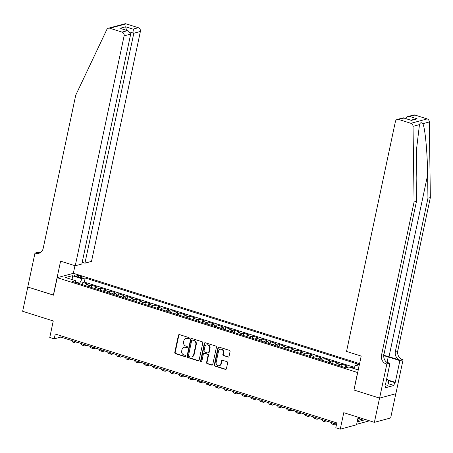 <?xml version="1.0" encoding="UTF-8"?>
<svg xmlns="http://www.w3.org/2000/svg" width="453" height="453" viewBox="0 0 453 453"><rect width="100%" height="100%" fill="white"/><g stroke="black" fill="none" stroke-linecap="round" stroke-linejoin="round"><path stroke-width="0.68" d="M189.297 338.414A0.696 0.623 -105.1 0 0 188.822 337.553L179.501 334.608A0.997 0.895 -105.1 0 0 178.42 335.282L174.779 352.423A0.997 0.895 -105.1 0 0 175.453 353.651L184.773 356.596A0.696 0.623 -105.1 0 0 185.532 356.126A0.696 0.623 -105.1 0 0 185.056 355.265L183.85 354.88A3.194 2.86 -105.1 0 1 181.693 350.95L181.998 349.518A3.194 2.86 -105.1 0 1 183.969 347.321A3.194 2.86 -105.1 0 1 185.453 347.36L186.659 347.74A0.696 0.623 -105.1 0 0 187.412 347.27A0.696 0.623 -105.1 0 0 186.942 346.409L185.736 346.024A3.194 2.86 -105.1 0 1 183.573 342.094L183.878 340.662A3.194 2.86 -105.1 0 1 185.855 338.465A3.194 2.86 -105.1 0 1 187.332 338.504L188.539 338.884A0.696 0.623 -105.1 0 0 189.297 338.414M227.955 357.072A0.997 0.895 -105.1 0 0 229.031 356.398L230.056 351.585A0.997 0.895 -105.1 0 0 229.382 350.356L219.026 347.089A0.997 0.895 -105.1 0 0 217.95 347.762L214.303 364.903A0.997 0.895 -105.1 0 0 214.977 366.132L225.334 369.399A0.997 0.895 -105.1 0 0 226.415 368.725L227.649 362.915A0.997 0.895 -105.1 0 0 226.97 361.687L222.542 360.288A0.997 0.895 -105.1 0 0 221.46 360.967L220.849 363.844A2.673 2.39 -105.1 0 1 219.201 365.684A2.673 2.39 -105.1 0 1 216.155 362.36L218.556 351.081A2.673 2.39 -105.1 0 1 220.203 349.24A2.673 2.39 -105.1 0 1 223.25 352.559L222.848 354.444A0.997 0.895 -105.1 0 0 223.522 355.673L228.391 356.953A0.997 0.895 -105.1 0 0 228.629 356.992M353.997 389.942L357.553 372.519L57.214 277.689L53.505 295.152L27.803 287.038L22.65 311.29L53.267 320.956L49.762 337.451L54.23 338.861L55.26 334.008L336.828 422.915L335.798 427.762L340.265 429.172L356.539 424.778L358.142 417.219M353.844 389.982L379.54 398.096L374.388 422.349L343.77 412.683L340.265 429.172M202.768 342.972A0.997 0.895 -105.1 0 0 202.095 341.743L191.738 338.47A0.997 0.895 -105.1 0 0 190.662 339.15L187.015 356.29A0.997 0.895 -105.1 0 0 187.695 357.519L198.046 360.786A0.997 0.895 -105.1 0 0 199.127 360.112L202.768 342.972M205.385 342.779L215.736 346.047A0.997 0.895 -105.1 0 1 216.409 347.281L212.768 364.416A0.997 0.895 -105.1 0 1 211.687 365.095L207.259 363.697A0.997 0.895 -105.1 0 1 206.585 362.468L208.063 355.514A0.997 0.895 -105.1 0 0 207.383 354.286L204.445 353.357A0.997 0.895 -105.1 0 0 203.369 354.031L201.828 361.268A0.696 0.623 -105.1 0 1 201.398 361.749A0.696 0.623 -105.1 0 1 200.6 360.882L204.303 343.453A0.997 0.895 -105.1 0 1 205.385 342.779M395.809 393.731L390.656 417.955L374.388 422.349M353.923 368.057L351.001 367.134L350.899 367.61M348.204 367.19L345.82 366.437L347.423 366.007L342.06 364.314L341.602 366.477M339.28 365.747A4.071 1.58 -72.5 0 1 340.458 364.744L336.879 363.617L338.487 363.181L333.125 361.488L332.661 363.657M330.339 362.921A4.071 1.58 -72.5 0 1 331.517 361.924L327.944 360.792L329.546 360.362L324.184 358.668L323.725 360.831M321.404 360.101A4.071 1.58 -72.5 0 1 322.581 359.099L319.003 357.972L320.611 357.536L315.248 355.843L314.784 358.012M312.462 357.275A4.071 1.58 -72.5 0 1 313.64 356.279L310.067 355.146L311.67 354.716L306.307 353.023L305.849 355.186M303.527 354.456A4.071 1.58 -72.5 0 1 304.705 353.453L301.126 352.326L302.734 351.89L297.366 350.197L296.908 352.366M294.586 351.636A4.071 1.58 -72.5 0 1 295.764 350.633L292.191 349.506L293.793 349.07L288.431 347.377L287.966 349.546M285.65 348.81A4.071 1.58 -72.5 0 1 286.823 347.813L283.25 346.681L284.852 346.251L279.49 344.557L279.031 346.721M276.709 345.99A4.071 1.58 -72.5 0 1 277.887 344.988L274.308 343.861L275.917 343.425L270.554 341.732L270.09 343.901M267.768 343.164A4.071 1.58 -72.5 0 1 268.946 342.168L265.373 341.035L266.976 340.605L261.613 338.912L261.154 341.075M258.833 340.345A4.071 1.58 -72.5 0 1 260.011 339.342L256.432 338.215L258.04 337.779L252.678 336.086L252.213 338.255M249.892 337.519A4.071 1.58 -72.5 0 1 251.07 336.522L247.497 335.39L249.099 334.96L243.737 333.266L243.278 335.43M240.956 334.699A4.071 1.58 -72.5 0 1 242.129 333.697L238.555 332.57L240.164 332.134L234.796 330.441L234.337 332.61M232.015 331.879A4.071 1.58 -72.5 0 1 233.193 330.877L229.614 329.75L231.223 329.314L225.86 327.621L225.396 329.79M223.08 329.054A4.071 1.58 -72.5 0 1 224.252 328.057L220.679 326.924L222.281 326.494L216.919 324.801L216.46 326.964M214.139 326.234A4.071 1.58 -72.5 0 1 215.317 325.231L211.738 324.105L213.346 323.669L207.984 321.975L207.519 324.144M205.198 323.408A4.071 1.58 -72.5 0 1 206.375 322.411L202.802 321.279L204.405 320.849L199.043 319.155L198.584 321.319M196.262 320.588A4.071 1.58 -72.5 0 1 197.44 319.586L193.861 318.459L195.47 318.023L190.101 316.33L189.643 318.499M187.321 317.763A4.071 1.58 -72.5 0 1 188.499 316.766L184.926 315.639L186.528 315.203L181.166 313.51L180.707 315.673M178.386 314.943A4.071 1.58 -72.5 0 1 179.558 313.94L175.985 312.813L177.587 312.383L172.225 310.684L171.766 312.853M169.445 312.123A4.071 1.58 -72.5 0 1 170.622 311.12L167.044 309.994L168.652 309.558L163.29 307.864L162.825 310.033M160.504 309.297A4.071 1.58 -72.5 0 1 161.681 308.3L158.108 307.168L159.711 306.738L154.348 305.045L153.89 307.208M151.568 306.477A4.071 1.58 -72.5 0 1 152.746 305.475L149.167 304.348L150.775 303.912L145.413 302.219L144.949 304.388M142.627 303.652A4.071 1.58 -72.5 0 1 143.805 302.655L140.232 301.522L141.834 301.092L136.472 299.399L136.013 301.562M133.692 300.832A4.071 1.58 -72.5 0 1 134.869 299.829L131.291 298.703L132.899 298.267L127.531 296.573L127.072 298.742M124.751 298.012A4.071 1.58 -72.5 0 1 125.928 297.009L122.355 295.883L123.958 295.447L118.595 293.754L118.137 295.922M115.815 295.186A4.071 1.58 -72.5 0 1 116.987 294.184L113.414 293.057L115.017 292.627L109.654 290.934L109.196 293.097M106.874 292.366A4.071 1.58 -72.5 0 1 108.052 291.364L104.473 290.237L106.081 289.801L100.719 288.108L100.255 290.277M97.933 289.541A4.071 1.58 -72.5 0 1 99.111 288.544L95.538 287.412L97.14 286.981L91.778 285.288L90.175 285.718A4.071 1.58 107.5 0 0 88.998 286.721M91.319 287.451L91.778 285.288M75.781 276.285L77.752 276.908A3.154 0.702 12 0 0 82.197 277.196A3.154 0.702 12 0 0 80.475 276.171L78.511 275.549A3.154 0.702 12 0 0 74.06 275.265A3.154 0.702 12 0 0 75.781 276.285M359.586 363.629L73.488 273.295L57.214 277.689M353.668 368.487L355.622 365.186L358.702 364.354L85.181 277.989L82.101 278.822L79.405 283.691M355.622 365.186L359.031 366.262M358.249 369.931L348.94 366.992L345.86 367.825L72.338 281.46L75.419 280.628L65.583 277.525L72.27 275.718L82.101 278.822M354.354 367.332L84.315 282.066L82.842 282.462L88.205 284.156L86.597 284.592A4.071 1.58 107.5 0 0 85.419 285.588M99.111 288.544L100.719 288.108M108.052 291.364L109.654 290.934M116.987 294.184L118.595 293.754M125.928 297.009L127.531 296.573M134.869 299.829L136.472 299.399M143.805 302.655L145.413 302.219M152.746 305.475L154.348 305.045M161.681 308.3L163.29 307.864M170.622 311.12L172.225 310.684M179.558 313.94L181.166 313.51M188.499 316.766L190.101 316.33M197.44 319.586L199.043 319.155M206.375 322.411L207.984 321.975M215.317 325.231L216.919 324.801M224.252 328.057L225.86 327.621M233.193 330.877L234.796 330.441M242.129 333.697L243.737 333.266M251.07 336.522L252.678 336.086M260.011 339.342L261.613 338.912M268.946 342.168L270.554 341.732M277.887 344.988L279.49 344.557M286.823 347.813L288.431 347.377M295.764 350.633L297.366 350.197M304.705 353.453L306.307 353.023M313.64 356.279L315.248 355.843M322.581 359.099L324.184 358.668M331.517 361.924L333.125 361.488M340.458 364.744L342.06 364.314M350.135 367.366L351.001 367.134M79.518 283.176L75.793 282.004M54.23 338.861L60.827 337.077L336.568 424.144M61.087 335.849L60.827 337.077M82.378 284.631L82.842 282.462M84.315 282.066L85.181 277.989M75.957 282.604L75.419 280.628M95.538 287.412A4.071 1.58 107.5 0 0 94.36 288.414M104.473 290.237A4.071 1.58 107.5 0 0 103.301 291.234M113.414 293.057A4.071 1.58 107.5 0 0 112.236 294.059M122.355 295.883A4.071 1.58 107.5 0 0 121.178 296.879M131.291 298.703A4.071 1.58 107.5 0 0 130.113 299.705M140.232 301.522A4.071 1.58 107.5 0 0 139.054 302.525M149.167 304.348A4.071 1.58 107.5 0 0 147.989 305.345M158.108 307.168A4.071 1.58 107.5 0 0 156.931 308.17M167.044 309.994A4.071 1.58 107.5 0 0 165.872 310.99M175.985 312.813A4.071 1.58 107.5 0 0 174.807 313.816M184.926 315.639A4.071 1.58 107.5 0 0 183.748 316.636M193.861 318.459A4.071 1.58 107.5 0 0 192.684 319.461M202.802 321.279A4.071 1.58 107.5 0 0 201.625 322.281M211.738 324.105A4.071 1.58 107.5 0 0 210.566 325.101M220.679 326.924A4.071 1.58 107.5 0 0 219.501 327.927M229.614 329.75A4.071 1.58 107.5 0 0 228.442 330.747M238.555 332.57A4.071 1.58 107.5 0 0 237.378 333.572M247.497 335.39A4.071 1.58 107.5 0 0 246.319 336.392M256.432 338.215A4.071 1.58 107.5 0 0 255.254 339.218M265.373 341.035A4.071 1.58 107.5 0 0 264.195 342.038M274.308 343.861A4.071 1.58 107.5 0 0 273.136 344.858M283.25 346.681A4.071 1.58 107.5 0 0 282.072 347.683M292.191 349.506A4.071 1.58 107.5 0 0 291.013 350.503M301.126 352.326A4.071 1.58 107.5 0 0 299.948 353.329M310.067 355.146A4.071 1.58 107.5 0 0 308.889 356.149M319.003 357.972A4.071 1.58 107.5 0 0 317.825 358.969M327.944 360.792A4.071 1.58 107.5 0 0 326.766 361.794M336.879 363.617A4.071 1.58 107.5 0 0 335.707 364.614M345.82 366.437A4.071 1.58 107.5 0 0 344.642 367.44M73.018 279.869L72.27 275.718M189.071 338.787A0.696 0.623 -105.1 0 1 188.98 338.765L187.774 338.385A3.194 2.86 -105.1 0 0 186.291 338.346L185.855 338.465M183.969 347.321L184.411 347.202A3.194 2.86 -105.1 0 1 185.889 347.241L187.095 347.621A0.696 0.623 -105.1 0 0 187.191 347.644M179.269 334.569A0.997 0.895 -105.1 0 0 178.861 335.163L175.22 352.304A0.997 0.895 -105.1 0 0 175.894 353.533L185.215 356.477A0.696 0.623 -105.1 0 0 185.305 356.5M191.506 338.431A0.997 0.895 -105.1 0 0 191.098 339.031L187.457 356.171A0.997 0.895 -105.1 0 0 188.131 357.4L198.488 360.667A0.997 0.895 -105.1 0 0 198.72 360.707M192.423 340.112A0.696 0.623 -105.1 0 0 191.664 340.582L188.471 355.628A0.696 0.623 -105.1 0 0 188.941 356.488L190.215 356.89A3.194 2.86 -105.1 0 0 191.693 356.93A3.194 2.86 -105.1 0 0 193.669 354.727L195.855 344.444A3.194 2.86 -105.1 0 0 193.697 340.514L192.423 340.112L192.865 339.993A0.696 0.623 -105.1 0 0 192.536 339.982L192.1 340.101M191.693 356.93L192.134 356.811A3.194 2.86 -105.1 0 0 194.111 354.608L193.669 354.727M192.865 339.993L194.133 340.396A3.194 2.86 -105.1 0 1 196.296 344.325L194.111 354.608M203.986 353.346L204.422 353.227A0.997 0.895 -105.1 0 1 204.886 353.238L207.825 354.167A0.997 0.895 -105.1 0 1 208.499 355.395L207.021 362.349A0.997 0.895 -105.1 0 0 207.701 363.578L212.129 364.976A0.997 0.895 -105.1 0 0 212.361 365.016M205.152 342.74A0.997 0.895 -105.1 0 0 204.745 343.334L201.041 360.764A0.696 0.623 -105.1 0 0 201.602 361.647M209.592 348.3A2.673 2.39 -105.1 0 0 206.551 344.982A2.673 2.39 -105.1 0 0 204.898 346.817L204.054 350.792A0.997 0.895 -105.1 0 0 204.728 352.026L207.667 352.949A0.997 0.895 -105.1 0 0 208.748 352.275L209.592 348.3L210.033 348.181A2.673 2.39 -105.1 0 0 206.993 344.863L206.551 344.982M208.131 352.966L208.573 352.847A0.997 0.895 -105.1 0 0 209.19 352.157L208.748 352.275M210.033 348.181L209.19 352.157M220.203 349.24L220.645 349.121A2.673 2.39 -105.1 0 1 223.686 352.44L223.289 354.325A0.997 0.895 -105.1 0 0 223.963 355.554L228.391 356.953M219.201 365.684L219.637 365.565A2.673 2.39 -105.1 0 0 221.291 363.725L220.849 363.844M222.31 360.248A0.997 0.895 -105.1 0 0 221.902 360.848L221.291 363.725M218.793 347.049A0.997 0.895 -105.1 0 0 218.386 347.644L214.745 364.784A0.997 0.895 -105.1 0 0 215.418 366.013L225.77 369.286A0.997 0.895 -105.1 0 0 226.007 369.32M77.933 342.479L76.104 342.972A7.627 2.967 -72.5 0 1 75.351 342.972A7.627 2.967 -72.5 0 1 74.179 341.296M75.351 342.972L73.12 342.27A7.627 2.967 -72.5 0 1 71.948 340.588M386.635 379.082L387.796 379.45L388.51 382.083L387.689 385.962L385.854 385.877M388.51 382.083L386.024 381.97M82.186 262.293L84.943 263.165L91.517 261.387L140.385 31.472L133.811 33.245L130.136 32.084M84.943 263.165L133.811 33.245C134.099 31.416 133.85 30.045 133.069 29.134L138.324 27.712L126.121 23.862L109.853 28.256A3.052 2.729 -105.1 0 0 108.437 28.222A3.052 2.729 -105.1 0 0 106.778 29.649L75.753 95.13L43.171 248.408A7.123 6.365 74.9 0 1 38.771 253.306A7.123 6.365 74.9 0 1 35.47 253.227L34.977 253.068L27.763 287.021L53.522 295.067M53.369 295.107L60.589 261.154L75.249 265.786L124.116 35.866A3.052 2.729 -105.1 0 0 122.055 32.106L109.853 28.256M34.977 253.068L38.165 252.208L40.034 252.797M73.335 273.335L74.96 265.696M75.249 265.786L81.823 264.008L130.691 34.088L124.116 35.866M108.437 28.222L124.711 23.828A3.052 2.729 74.9 0 1 126.121 23.862M138.324 27.712A3.052 2.729 74.9 0 1 140.385 31.472M39.938 252.848A7.123 6.365 74.9 0 1 37.876 252.576L35.47 253.227M122.055 32.106L127.31 30.691L128.256 30.895L130.691 34.088M127.31 30.691L120.838 28.55L128.256 30.895M119.892 28.346L125.651 26.789L126.489 30.334M414.976 115.062L409.722 116.483L407.649 116.625L413.561 115.028A3.052 2.729 74.9 0 1 414.976 115.062L427.179 118.918A3.052 2.729 74.9 0 1 429.314 121.953L430.35 197.559L427.943 198.21L395.361 351.488A7.123 6.365 -105.1 0 0 400.175 360.254L389.002 356.726A13.25 2.95 12 0 0 383.782 355.367M427.943 198.21L427.626 175.028C427.434 152.837 425.197 128.595 422.875 123.692C421.403 122.185 420.265 122.491 419.472 124.609L416.681 147.989L416.171 178.12L416.488 201.308L383.906 354.586A7.123 6.365 -105.1 0 0 388.719 363.351L386.313 364.002L386.805 364.155L379.586 398.108L353.98 390.022L361.194 356.069L346.534 351.443L395.407 121.523A3.052 2.729 -105.1 0 1 397.292 119.422A3.052 2.729 -105.1 0 1 398.708 119.462L410.905 123.312L427.179 118.918M430.35 197.559L397.768 350.837A7.123 6.365 -105.1 0 0 402.581 359.608L403.074 359.761L395.86 393.714L379.586 398.108M416.488 201.308L414.082 201.953L381.5 355.237A7.123 6.365 -105.1 0 0 386.313 364.002M419.472 124.609L413.04 126.347L414.082 201.953M387.961 380.044L395.265 382.355L394.563 382.542L388.085 380.497M385.458 384.637L386.075 384.835L385.458 387.745L393.946 385.452L394.563 382.542M386.075 384.835L385.373 385.027L389.993 363.295L386.805 364.155M403.074 359.761L399.886 360.622L388.221 356.941A11.444 2.548 12 0 0 383.753 355.775M395.265 382.355L399.886 360.622M386.624 362.23L389.993 363.295M413.04 126.347A3.052 2.729 -105.1 0 0 410.905 123.312M393.946 385.452L388.181 383.634M407.649 116.625L405.288 118.363M409.722 116.483L417.139 118.828L410.831 120.113M417.139 118.828L411.381 120.385L403.204 117.825L397.292 119.422M411.381 120.385L403.612 117.837M86.874 345.305L85.045 345.798A7.627 2.967 -72.5 0 1 84.292 345.798A7.627 2.967 -72.5 0 1 83.12 344.116M84.292 345.798L82.055 345.09A7.627 2.967 -72.5 0 1 80.883 343.414M95.809 348.125L93.981 348.617A7.627 2.967 -72.5 0 1 93.233 348.617A7.627 2.967 -72.5 0 1 92.055 346.941M93.233 348.617L90.996 347.915A7.627 2.967 -72.5 0 1 89.824 346.234M104.751 350.945L102.922 351.443A7.627 2.967 -72.5 0 1 102.168 351.443A7.627 2.967 -72.5 0 1 100.996 349.761M102.168 351.443L99.937 350.735A7.627 2.967 -72.5 0 1 98.76 349.059M113.686 353.77L111.857 354.263A7.627 2.967 -72.5 0 1 111.11 354.263A7.627 2.967 -72.5 0 1 109.937 352.587M111.11 354.263L108.873 353.555A7.627 2.967 -72.5 0 1 107.701 351.879M122.627 356.59L120.798 357.089A7.627 2.967 -72.5 0 1 120.045 357.083A7.627 2.967 -72.5 0 1 118.873 355.407M120.045 357.083L117.814 356.381A7.627 2.967 -72.5 0 1 116.636 354.699M131.563 359.416L129.739 359.909A7.627 2.967 -72.5 0 1 128.986 359.909A7.627 2.967 -72.5 0 1 127.814 358.227M128.986 359.909L126.749 359.201A7.627 2.967 -72.5 0 1 125.577 357.525M140.504 362.236L138.675 362.728A7.627 2.967 -72.5 0 1 137.927 362.728A7.627 2.967 -72.5 0 1 136.749 361.052M137.927 362.728L135.69 362.026A7.627 2.967 -72.5 0 1 134.518 360.345M149.445 365.061L147.616 365.554A7.627 2.967 -72.5 0 1 146.863 365.554A7.627 2.967 -72.5 0 1 145.69 363.872M146.863 365.554L144.626 364.846A7.627 2.967 -72.5 0 1 143.454 363.17M158.38 367.881L156.551 368.374A7.627 2.967 -72.5 0 1 155.804 368.374A7.627 2.967 -72.5 0 1 154.626 366.698M155.804 368.374L153.567 367.672A7.627 2.967 -72.5 0 1 152.395 365.99M167.321 370.701L165.492 371.2A7.627 2.967 -72.5 0 1 164.739 371.2A7.627 2.967 -72.5 0 1 163.567 369.518M164.739 371.2L162.508 370.492A7.627 2.967 -72.5 0 1 161.33 368.816M176.257 373.527L174.428 374.019A7.627 2.967 -72.5 0 1 173.68 374.019A7.627 2.967 -72.5 0 1 172.508 372.343M173.68 374.019L171.444 373.312A7.627 2.967 -72.5 0 1 170.271 371.636M185.198 376.347L183.369 376.839A7.627 2.967 -72.5 0 1 182.616 376.839A7.627 2.967 -72.5 0 1 181.443 375.163M182.616 376.839L180.385 376.137A7.627 2.967 -72.5 0 1 179.212 374.455M194.133 379.172L192.31 379.665A7.627 2.967 -72.5 0 1 191.557 379.665A7.627 2.967 -72.5 0 1 190.385 377.983M191.557 379.665L189.32 378.957A7.627 2.967 -72.5 0 1 188.148 377.281M203.074 381.992L201.245 382.485A7.627 2.967 -72.5 0 1 200.498 382.485A7.627 2.967 -72.5 0 1 199.32 380.809M200.498 382.485L198.261 381.783A7.627 2.967 -72.5 0 1 197.089 380.101M212.015 384.818L210.186 385.31A7.627 2.967 -72.5 0 1 209.433 385.31A7.627 2.967 -72.5 0 1 208.261 383.629M209.433 385.31L207.197 384.603A7.627 2.967 -72.5 0 1 206.024 382.927M220.951 387.638L219.122 388.13A7.627 2.967 -72.5 0 1 218.374 388.13A7.627 2.967 -72.5 0 1 217.197 386.454M218.374 388.13L216.138 387.428A7.627 2.967 -72.5 0 1 214.965 385.746M229.892 390.458L228.063 390.956A7.627 2.967 -72.5 0 1 227.31 390.956A7.627 2.967 -72.5 0 1 226.138 389.274M227.31 390.956L225.079 390.248A7.627 2.967 -72.5 0 1 223.901 388.572M238.827 393.283L236.998 393.776A7.627 2.967 -72.5 0 1 236.251 393.776A7.627 2.967 -72.5 0 1 235.079 392.1M236.251 393.776L234.014 393.068A7.627 2.967 -72.5 0 1 232.842 391.392M247.768 396.103L245.939 396.596A7.627 2.967 -72.5 0 1 245.186 396.596A7.627 2.967 -72.5 0 1 244.014 394.92M245.186 396.596L242.955 395.894A7.627 2.967 -72.5 0 1 241.783 394.212M256.709 398.929L254.88 399.421A7.627 2.967 -72.5 0 1 254.127 399.421A7.627 2.967 -72.5 0 1 252.955 397.74M254.127 399.421L251.891 398.714A7.627 2.967 -72.5 0 1 250.719 397.038M265.645 401.749L263.816 402.241A7.627 2.967 -72.5 0 1 263.068 402.241A7.627 2.967 -72.5 0 1 261.891 400.565M263.068 402.241L260.832 401.539A7.627 2.967 -72.5 0 1 259.66 399.857M274.586 404.569L272.757 405.067A7.627 2.967 -72.5 0 1 272.004 405.067A7.627 2.967 -72.5 0 1 270.832 403.385M272.004 405.067L269.773 404.359A7.627 2.967 -72.5 0 1 268.595 402.683M283.521 407.394L281.692 407.887A7.627 2.967 -72.5 0 1 280.945 407.887A7.627 2.967 -72.5 0 1 279.773 406.211M280.945 407.887L278.708 407.185A7.627 2.967 -72.5 0 1 277.536 405.503M292.462 410.214L290.633 410.712A7.627 2.967 -72.5 0 1 289.88 410.712A7.627 2.967 -72.5 0 1 288.708 409.031M289.88 410.712L287.649 410.005A7.627 2.967 -72.5 0 1 286.472 408.323M301.398 413.04L299.569 413.532A7.627 2.967 -72.5 0 1 298.821 413.532A7.627 2.967 -72.5 0 1 297.649 411.856M298.821 413.532L296.585 412.825A7.627 2.967 -72.5 0 1 295.413 411.148M310.339 415.86L308.51 416.352A7.627 2.967 -72.5 0 1 307.757 416.352A7.627 2.967 -72.5 0 1 306.585 414.676M307.757 416.352L305.526 415.65A7.627 2.967 -72.5 0 1 304.354 413.968M319.28 418.685L317.451 419.178A7.627 2.967 -72.5 0 1 316.698 419.178A7.627 2.967 -72.5 0 1 315.526 417.496M316.698 419.178L314.461 418.47A7.627 2.967 -72.5 0 1 313.289 416.794M328.215 421.505L326.387 421.998A7.627 2.967 -72.5 0 1 325.639 421.998A7.627 2.967 -72.5 0 1 324.461 420.322M325.639 421.998L323.402 421.296A7.627 2.967 -72.5 0 1 322.23 419.614M360.599 417.994L357.819 418.748M336.488 424.506L335.328 424.823A7.627 2.967 -72.5 0 1 334.574 424.823A7.627 2.967 -72.5 0 1 333.402 423.142M334.574 424.823L332.343 424.116A7.627 2.967 -72.5 0 1 331.166 422.439M357.157 421.879L365.633 419.586M357.451 420.486L363.402 418.878M369.535 420.82L356.641 424.302M90.175 285.718L86.597 284.592M78.193 277.038L78.511 275.549M80.209 277.429L80.475 276.171M187.774 338.385L187.332 338.504M187.095 347.621L186.659 347.74M185.889 347.241L185.453 347.36M185.215 356.477L184.773 356.596M175.894 353.533L175.453 353.651M175.22 352.304L174.779 352.423M178.861 335.163L178.42 335.282M188.98 338.765L188.539 338.884M198.488 360.667L198.046 360.786M188.131 357.4L187.695 357.519M187.457 356.171L187.015 356.29M191.098 339.031L190.662 339.15M196.296 344.325L195.855 344.444M194.133 340.396L193.697 340.514M212.129 364.976L211.687 365.095M207.701 363.578L207.259 363.697M207.021 362.349L206.585 362.468M208.499 355.395L208.063 355.514M207.825 354.167L207.383 354.286M204.886 353.238L204.445 353.357M201.041 360.764L200.6 360.882M204.745 343.334L204.303 343.453M223.963 355.554L223.522 355.673M223.289 354.325L222.848 354.444M223.686 352.44L223.25 352.559M221.902 360.848L221.46 360.967M225.77 369.286L225.334 369.399M215.418 366.013L214.977 366.132M214.745 364.784L214.303 364.903M218.386 347.644L217.95 347.762M125.651 26.789L133.069 29.134M427.626 175.028L389.002 356.726M383.906 354.586L381.5 355.237M395.361 351.488L397.768 350.837M403.963 118.04L398.708 119.462M429.314 121.953L422.875 123.692M400.175 360.254L402.581 359.608M387.066 362.372L388.221 356.941"/></g></svg>
